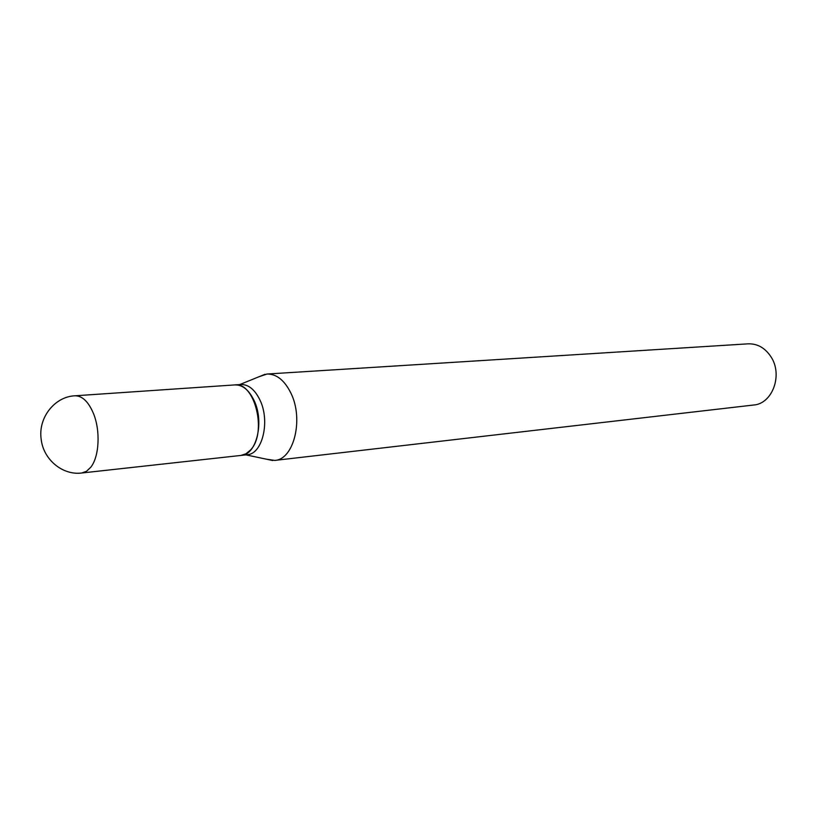 <?xml version="1.0" encoding="UTF-8"?>
<svg xmlns="http://www.w3.org/2000/svg" width="817" height="817" viewBox="0 0 817 817"><rect width="100%" height="100%" fill="white"/><g stroke="black" fill="none" stroke-linecap="round" stroke-linejoin="round"><path stroke-width="1.23" d="M74.919 395.796L234.704 384.919C254.812 381.6 267.455 432.898 250.492 450.024L245.999 453.772L240.995 455.426L81.802 472.992L86.541 471.266L90.779 467.232C99.327 456.642 100.614 430.488 93.322 413.167C88.297 401.504 82.16 395.714 74.919 395.796C54.739 396.613 37.991 417.691 41.167 439.199C43.352 459.726 62.797 475.565 81.802 472.992M234.857 384.909L235.01 384.899C242.629 384.766 249.001 389.995 254.128 400.585C264.504 421.868 256.528 454.875 241.301 455.386L241.148 455.406M235.01 384.899L240.862 384.501C248.491 384.368 254.863 389.576 260 400.126C270.376 421.327 262.38 454.221 247.122 454.742L241.301 455.386M258.866 376.8L267.006 374.033L748.168 343.834C757.512 343.579 765.141 347.93 771.054 356.917C783.064 375.003 772.371 403.833 753.621 405.018L274.716 460.42L266.209 459.144M267.006 374.033C276.534 373.88 284.5 380.252 290.903 393.13C303.934 419.182 293.814 459.685 274.716 460.42M245.978 454.875L272.776 460.533M239.708 384.582L265.076 374.268"/></g></svg>

